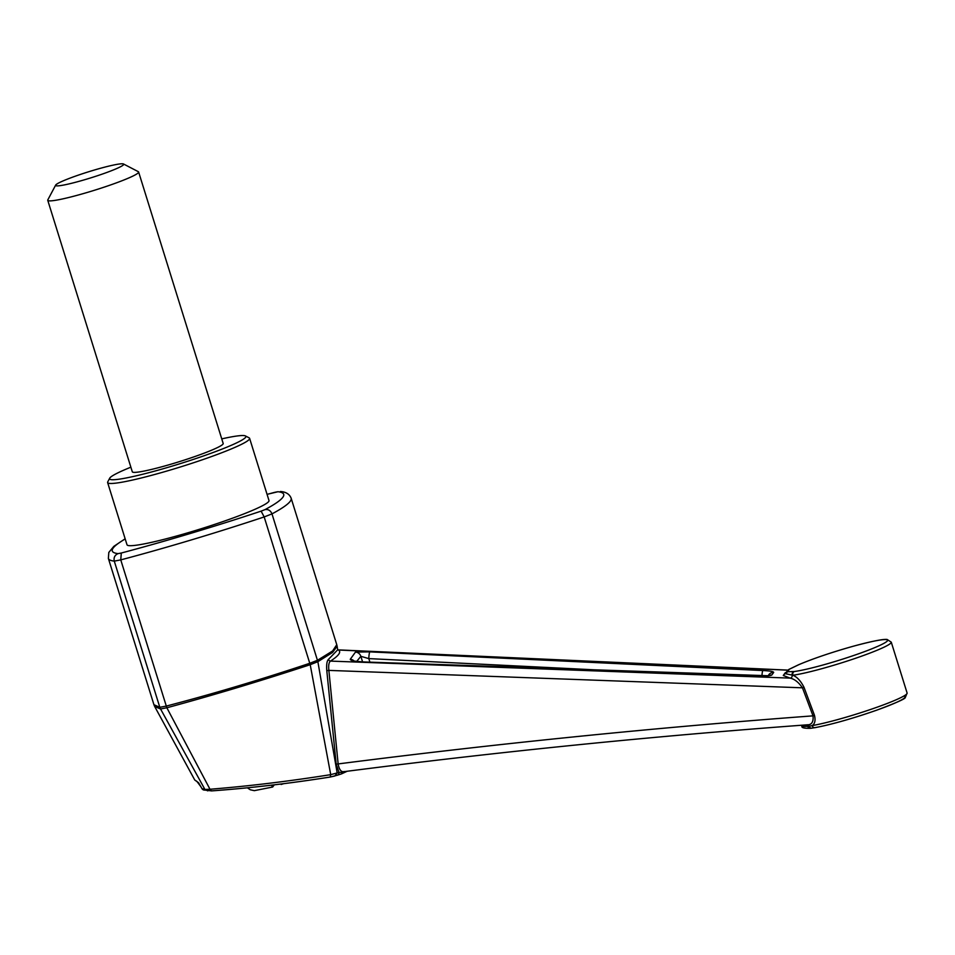 <?xml version="1.0" encoding="UTF-8"?>
<svg xmlns="http://www.w3.org/2000/svg" width="955" height="955" viewBox="0 0 955 955"><rect width="100%" height="100%" fill="white"/><g stroke="black" fill="none" stroke-linecap="round" stroke-linejoin="round"><path stroke-width="1.43" d="M221.739 438.882A71.386 6.47 162.7 0 1 245.435 435.934A71.386 6.47 162.7 0 1 245.638 437.306A71.386 6.47 162.7 0 1 172.461 466.016A71.386 6.47 162.7 0 1 109.694 478.216A71.386 6.47 162.7 0 1 130.871 467.186M138.618 171.996L223.184 443.478A47.583 4.309 162.7 0 1 223.004 444.075A47.583 4.309 162.7 0 1 176.293 462.602A47.583 4.309 162.7 0 1 132.303 471.782L47.75 200.299A47.583 4.309 -17.3 0 0 91.728 191.107A47.583 4.309 -17.3 0 0 138.439 172.592A47.583 4.309 -17.3 0 0 138.618 171.996A47.583 4.309 -17.3 0 0 138.32 171.685L123.505 163.985A35.693 3.235 -17.3 0 0 89.197 171.59A35.693 3.235 -17.3 0 0 55.712 185.007A35.693 3.235 -17.3 0 0 55.641 185.127A35.693 3.235 -17.3 0 0 90.618 177.928A35.693 3.235 -17.3 0 0 123.505 163.985M55.641 185.127L47.822 199.87A47.583 4.309 -17.3 0 0 47.75 200.299M271.375 785.189L272.653 787.027L274.276 784.843M281.224 784.425L280.627 784.067M803.991 687.266L814.472 715.331C815.689 720.428 814.902 723.854 812.108 725.609A55.02 4.99 162.7 0 0 871.569 709.123A55.02 4.99 162.7 0 0 907.119 693.067L891.266 642.166A55.02 4.99 162.7 0 1 852.696 659.248A55.02 4.99 162.7 0 1 792.853 675.233L785.595 673.753L787.541 671.747L794.453 671.496A2.972 2.626 82.5 0 0 792.853 675.233C797.019 676.892 800.732 680.903 803.991 687.266L802.451 687.815L328.866 670.398L338.142 763.928C496.099 743.682 654.39 727.662 813.015 715.856L802.451 687.815C798.619 682.276 794.512 679.041 790.119 678.11L783.291 675.472L785.297 672.702M787.672 670.171L338.488 650.021C341.436 652.014 338.762 655.715 330.466 661.099L790.119 678.11A2.376 2.053 -76.9 0 0 792.208 675.149A2.972 2.638 -97.1 0 1 793.88 671.58M330.466 661.099C328.89 662.304 328.353 665.396 328.866 670.398L326.801 670.708C326.335 664.596 326.92 660.788 328.556 659.272A2.077 1.97 -122.9 0 0 330.466 661.099M338.333 650.009L338.488 650.021A2.077 2.065 123.4 0 1 337.664 649.806M768.095 675.746L768.691 674.899A5.945 5.885 35.1 0 1 773.693 672.416C773.502 671.508 769.897 670.876 762.854 670.541A5.945 0.776 92.2 0 0 761.959 676.021M758.939 676.021L758.879 676.021C766.089 676.164 770.399 675.83 771.807 675.018A5.945 5.885 -143.3 0 0 768.715 675.77M758.879 676.021L362.59 661.911L768.811 675.758M353.995 660.86A5.945 5.849 -154.9 0 0 350.246 659.308C350.664 660.633 354.759 661.54 362.554 661.994M350.246 659.308L355.475 652.086A5.945 5.897 50.8 0 1 360.847 656.312L368.797 658.604A5.945 0.764 -86.9 0 1 369.872 651.871L355.475 652.086M369.872 651.871L762.854 670.541M814.472 715.331L813.015 715.856C813.624 722.052 811.607 725.036 806.963 724.797L807.739 724.785C652.659 736.174 497.925 751.812 343.537 771.724L343.537 771.724A2.077 1.874 -118.2 0 0 342.809 772.559L344.779 771.568M328.556 659.272L337.676 649.854L337.127 646.213L332.591 652.432L317.872 661.684L337.163 772.941L338.941 772.297L336.184 764.155L338.142 763.928C339.204 769.861 341.257 772.392 344.301 771.497M337.676 649.854L787.779 670.1M336.184 764.155L326.801 670.708M337.27 775.245L341.436 773.908A2.972 2.746 67.3 0 0 342.809 772.559L338.941 772.297A2.972 2.638 70.3 0 1 337.27 775.245L330.203 777.024C289.413 783.482 249.852 788.114 211.532 790.883L209.993 789.248C248.527 786.168 288.768 781.309 330.717 774.648L337.163 772.941L334.907 775.985L330.203 777.024L330.717 774.648L310.208 664.692C260.93 680.879 213.144 695.24 166.862 707.774L166.301 706.079C212.738 693.975 260.56 679.709 309.766 663.283L317.573 660.239L332.638 650.94L336.769 644.697L337.127 646.213M125.141 538.799L113.848 546.356L108.81 552.432L108.369 558.424L153.934 704.706L159.807 707.297L166.301 706.079L120.76 559.893A237.855 21.559 -17.3 0 0 264.177 516.942L271.984 513.886L317.872 661.684L310.208 664.692L264.177 516.942L261.121 511.14L265.024 509.612A231.898 21.022 -17.3 0 0 277.953 491.73L275.207 492.219M211.532 790.883L203.57 789.94A2.972 2.889 -70.8 0 1 202.018 788.627L204.931 789.475L160.559 708.98L154.71 706.557L194.772 780.032L196.861 781.369A2.972 2.937 106.1 0 0 198.055 782.527M812.383 728.02A2.972 2.614 -97.6 0 1 809.088 726.278L802.833 725.179M891.266 642.166L887.147 639.468C885.142 639.11 877.717 639.611 852.6 646.416C831.71 652.325 813.958 658.329 799.347 664.429A2.972 2.22 -113.2 0 1 799.633 664.334L798.869 664.656A2.972 2.244 -113.3 0 0 798.583 664.752L788.723 669.503L783.291 675.472M798.869 664.656L789.355 669.24L787.541 671.747M798.296 664.907A2.972 2.244 -113.3 0 1 798.583 664.752L799.347 664.429A2.972 2.22 -113.2 0 0 799.072 664.573M903.633 696.171A52.048 4.715 162.7 0 1 876.642 710.186A52.048 4.715 162.7 0 1 815.284 727.567A2.972 2.447 -99.8 0 1 812.108 725.609L809.088 726.278A2.376 2.041 95.7 0 0 807.405 724.785M810.556 728.307C803.764 728.462 800.935 727.626 802.057 725.788A55.02 4.99 162.7 0 0 807.691 726.266A2.972 2.674 83.6 0 0 810.556 728.307L814.913 727.674C831.805 724.451 852.385 718.626 876.666 710.198C895.599 703.095 905.125 698.905 905.256 697.616L907.119 693.067M245.435 435.934L249.136 437.856A74.359 6.745 162.7 0 1 249.613 438.357A74.359 6.745 162.7 0 1 249.339 439.288A74.359 6.745 162.7 0 1 176.353 468.213A74.359 6.745 162.7 0 1 107.629 482.573A74.359 6.745 162.7 0 1 107.748 481.893L109.694 478.216M107.629 482.573L127.015 544.792A74.359 6.745 -17.3 0 0 195.727 530.431A74.359 6.745 -17.3 0 0 268.725 501.494A74.359 6.745 -17.3 0 0 269 500.563L249.613 438.357M200.992 786.848L201.971 788.627A2.972 2.972 0 0 0 203.57 789.94A2.972 2.889 -70.8 0 0 204.919 790.06M201.016 786.908L196.861 781.369M207.772 790.871L204.931 789.475L209.993 789.248L166.85 707.774L160.559 708.98L159.807 707.297L114.278 561.122C113.538 557.577 114.803 555.082 118.05 553.625L121.297 553.017A231.898 21.022 -17.3 0 0 261.121 511.14M773.693 672.416L771.807 675.018M121.297 553.017L120.76 559.893L114.278 561.122A237.855 21.559 -17.3 0 1 108.369 558.424M125.201 538.966A231.898 21.022 -17.3 0 0 118.05 553.625M663.51 673.251L368.797 658.604L369.931 662.221M356.74 661.385L360.847 656.312L362.59 661.911L353.923 661.051M788.723 669.515L789.355 669.24M799.633 664.334A52.048 4.715 162.7 0 1 874.076 641.127A52.048 4.715 162.7 0 1 867.224 650.618A52.048 4.715 162.7 0 1 794.453 671.496M265.024 509.612C268.283 509.111 270.611 510.543 271.984 513.886A237.855 21.559 -17.3 0 0 291.156 498.235L336.769 644.697M277.953 491.73L267.066 494.356M274.718 492.338A231.898 21.022 -17.3 0 0 267.066 494.38M281.14 784.485L283.611 783.697M272.653 787.027L254.317 790.656L250.198 789.749L247.393 787.815M330.299 777.024C289.329 783.518 249.673 788.15 211.365 790.919M785.237 672.845L786.204 672.559M194.772 780.032L198.592 782.742L201.971 788.627M341.436 773.908L347.119 771.282M280.4 491.479C285.963 491.909 289.556 494.165 291.156 498.235M153.934 704.706L154.71 706.557"/></g></svg>
